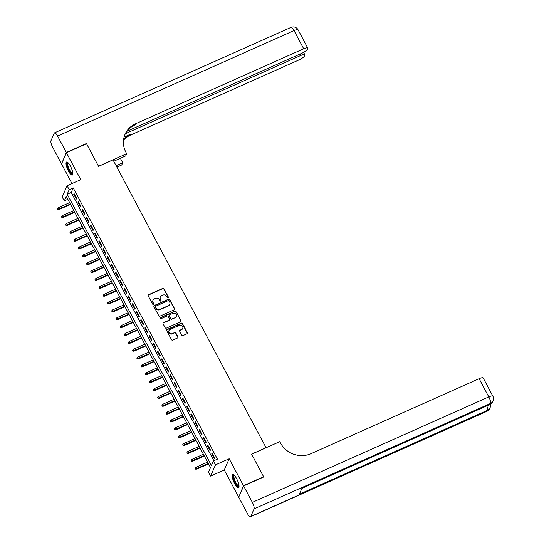 <?xml version="1.0" encoding="UTF-8"?>
<svg xmlns="http://www.w3.org/2000/svg" width="544" height="544" viewBox="0 0 544 544"><rect width="100%" height="100%" fill="white"/><g stroke="black" fill="none" stroke-linecap="round" stroke-linejoin="round"><path stroke-width="0.82" d="M168.082 297.792A0.632 0.585 23.6 0 0 168.348 297.004L163.989 288.803A0.898 0.836 23.6 0 0 162.785 288.381L148.58 294.719A0.898 0.836 23.6 0 0 148.199 295.848L152.558 304.048A0.632 0.585 23.6 0 0 153.687 304.048A0.632 0.585 23.6 0 0 153.666 303.552L153.102 302.491A2.876 2.679 23.6 0 1 154.312 298.894L155.496 298.37A2.876 2.679 23.6 0 1 159.338 299.71L159.902 300.771A0.632 0.585 23.6 0 0 161.031 300.778A0.632 0.585 23.6 0 0 161.004 300.281L160.439 299.22A2.876 2.679 23.6 0 1 161.656 295.623L162.84 295.093A2.876 2.679 23.6 0 1 166.682 296.432L167.246 297.5A0.632 0.585 23.6 0 0 168.082 297.792M168.28 297.643A0.632 0.585 23.6 0 0 168.218 297.31L163.853 289.109A0.898 0.836 23.6 0 0 162.656 288.687L148.444 295.025A0.898 0.836 23.6 0 0 148.118 295.29M153.598 304.191A0.632 0.585 23.6 0 0 153.53 303.858L153.102 302.491M160.942 300.92A0.632 0.585 23.6 0 0 160.874 300.58L160.439 299.22M236.64 478.727A7.147 1.965 -114 0 0 232.696 474.572A7.147 1.965 -114 0 0 234.573 483.46A7.147 1.965 -114 0 0 238.517 487.621A7.147 1.965 -114 0 0 236.64 478.727M70.455 166.185A7.147 1.965 -114 0 0 66.511 162.024A7.147 1.965 -114 0 0 68.388 170.918A7.147 1.965 -114 0 0 72.332 175.073A7.147 1.965 -114 0 0 70.455 166.185M181.75 335.158A0.898 0.836 23.6 0 0 182.954 335.58L186.939 333.805A0.898 0.836 23.6 0 0 187.32 332.676L182.478 323.571A0.898 0.836 23.6 0 0 181.274 323.15L167.069 329.494A0.898 0.836 23.6 0 0 166.688 330.616L171.53 339.721A0.898 0.836 23.6 0 0 172.727 340.143L177.541 337.994A0.898 0.836 23.6 0 0 177.922 336.872L175.848 332.969A0.898 0.836 23.6 0 0 174.651 332.554L172.264 333.615A2.407 2.244 23.6 0 1 168.96 330.589A2.407 2.244 23.6 0 1 170.068 329.487L179.425 325.319A2.407 2.244 23.6 0 1 182.723 328.345A2.407 2.244 23.6 0 1 181.614 329.446L180.057 330.14A0.898 0.836 23.6 0 0 179.676 331.262L181.75 335.158M213.411 460.938L215.499 464.868L210.603 476.102L208.508 472.172L210.494 467.616L66.259 196.35L64.274 200.906L62.186 196.976L67.089 185.742L69.176 189.672L67.191 194.228L211.426 465.494L213.411 460.938L217.43 459.143L73.195 187.877L69.176 189.672M67.089 185.742L80.757 179.642L66.436 152.714L86.544 143.745L98.566 166.348L113.036 159.888L266.05 447.671L251.58 454.124L263.595 476.728L243.494 485.697L229.174 458.769L215.499 464.868M174.175 309.801A0.898 0.836 23.6 0 0 174.556 308.679L169.714 299.567A0.898 0.836 23.6 0 0 168.511 299.152L154.306 305.49A0.898 0.836 23.6 0 0 153.925 306.612L158.766 315.717A0.898 0.836 23.6 0 0 159.963 316.139L174.175 309.801M176.093 311.569L180.934 320.681A0.898 0.836 23.6 0 1 180.554 321.803L166.348 328.141A0.898 0.836 23.6 0 1 165.145 327.719L163.078 323.823A0.898 0.836 23.6 0 1 163.452 322.701L169.218 320.13A0.898 0.836 23.6 0 0 169.599 319.002L168.218 316.418A0.898 0.836 23.6 0 0 167.022 316.003L161.024 318.675A0.632 0.585 23.6 0 1 160.16 317.886A0.632 0.585 23.6 0 1 160.446 317.594L174.896 311.154A0.898 0.836 23.6 0 1 176.093 311.569L180.934 320.681M238.87 496.808L243.494 485.697M263.595 476.728L263.439 477.095M66.436 152.714L61.54 163.948L71.971 183.559M76.629 198.336L74.12 193.616L73.787 194.378L76.296 199.097L76.629 198.336M80.804 206.196L78.302 201.477L77.969 202.239L80.478 206.958L80.804 206.196M84.986 214.057L82.477 209.345L82.151 210.1L84.66 214.819L84.986 214.057M89.168 221.925L86.659 217.206L86.326 217.967L88.835 222.68L89.168 221.925M93.35 229.786L90.841 225.066L90.508 225.828L93.017 230.547L93.35 229.786M97.532 237.646L95.023 232.934L94.69 233.689L97.199 238.408L97.532 237.646M101.708 245.514L99.205 240.795L98.872 241.55L101.381 246.269L101.708 245.514M105.89 253.375L103.38 248.656L103.054 249.417L105.563 254.136L105.89 253.375M110.072 261.236L107.562 256.516L107.229 257.278L109.738 261.997L110.072 261.236M114.254 269.103L111.744 264.384L111.411 265.139L113.92 269.858L114.254 269.103M118.436 276.964L115.926 272.245L115.593 273.006L118.102 277.719L118.436 276.964M122.611 284.825L120.108 280.106L119.775 280.867L122.284 285.586L122.611 284.825M126.793 292.686L124.284 287.973L123.957 288.728L126.466 293.447L126.793 292.686M130.975 300.553L128.466 295.834L128.139 296.596L130.642 301.308L130.975 300.553M135.157 308.414L132.648 303.695L132.314 304.456L134.824 309.176L135.157 308.414M139.339 316.275L136.83 311.556L136.496 312.317L139.006 317.036L139.339 316.275M143.521 324.142L141.012 319.423L140.678 320.178L143.188 324.897L143.521 324.142M147.696 332.003L145.187 327.284L144.86 328.046L147.37 332.758L147.696 332.003M151.878 339.864L149.369 335.145L149.042 335.906L151.545 340.626L151.878 339.864M156.06 347.725L153.551 343.012L153.218 343.767L155.727 348.486L156.06 347.725M160.242 355.592L157.733 350.873L157.4 351.635L159.909 356.347L160.242 355.592M164.424 363.453L161.915 358.734L161.582 359.496L164.091 364.215L164.424 363.453M168.599 371.314L166.09 366.595L165.764 367.356L168.273 372.076L168.599 371.314M172.781 379.182L170.272 374.462L169.946 375.217L172.448 379.936L172.781 379.182M176.963 387.042L174.454 382.323L174.121 383.085L176.63 387.797L176.963 387.042M181.145 394.903L178.636 390.184L178.303 390.946L180.812 395.665L181.145 394.903M185.327 402.764L182.818 398.052L182.485 398.806L184.994 403.526L185.327 402.764M189.502 410.632L187 405.912L186.667 406.674L189.176 411.386L189.502 410.632M193.684 418.492L191.175 413.773L190.849 414.535L193.358 419.254L193.684 418.492M197.866 426.353L195.357 421.634L195.024 422.396L197.533 427.115L197.866 426.353M202.048 434.221L199.539 429.502L199.206 430.256L201.715 434.976L202.048 434.221M206.23 442.082L203.721 437.362L203.388 438.124L205.897 442.836L206.23 442.082M210.406 449.942L207.903 445.223L207.57 445.985L210.079 450.704L210.406 449.942M73.195 187.877L71.21 192.433L213.867 460.734M211.752 453.846L214.261 458.565L214.588 457.803L212.078 453.091L211.752 453.846L212.344 453.58M229.174 458.769L224.271 470.002L238.592 496.93M224.271 470.002L210.603 476.102M67.837 199.315L64.274 200.906M71.21 192.433L67.191 194.228M73.787 194.378L74.378 194.113M77.969 202.239L78.56 201.974M82.151 210.1L82.742 209.834M86.326 217.967L86.924 217.702M90.508 225.828L91.106 225.563M94.69 233.689L95.282 233.424M98.872 241.55L99.464 241.291M103.054 249.417L103.646 249.152M107.229 257.278L107.828 257.013M111.411 265.139L112.01 264.874M115.593 273.006L116.185 272.741M119.775 280.867L120.367 280.602M123.957 288.728L124.549 288.463M128.139 296.596L128.731 296.33M132.314 304.456L132.913 304.191M136.496 312.317L137.088 312.052M140.678 320.178L141.27 319.913M144.86 328.046L145.452 327.78M149.042 335.906L149.634 335.641M153.218 343.767L153.816 343.502M157.4 351.635L157.998 351.37M161.582 359.496L162.173 359.23M165.764 367.356L166.355 367.091M169.946 375.217L170.537 374.952M174.121 383.085L174.719 382.82M178.303 390.946L178.901 390.68M182.485 398.806L183.076 398.541M186.667 406.674L187.258 406.409M190.849 414.535L191.44 414.27M195.024 422.396L195.622 422.13M199.206 430.256L199.804 429.991M203.388 438.124L203.98 437.859M207.57 445.985L208.162 445.72M160.269 297.092A2.876 2.679 23.6 0 0 160.31 299.52M152.932 300.37A2.876 2.679 23.6 0 0 152.966 302.797M174.508 309.536A0.898 0.836 23.6 0 0 174.42 308.978L169.578 299.873A0.898 0.836 23.6 0 0 168.382 299.452L154.17 305.789A0.898 0.836 23.6 0 0 153.836 306.061M169.062 300.914A0.632 0.585 23.6 0 0 168.218 300.621L155.747 306.184A0.632 0.585 23.6 0 0 155.482 306.966L156.074 308.088A2.876 2.679 23.6 0 0 159.916 309.427L168.443 305.626A2.876 2.679 23.6 0 0 169.653 302.029L169.062 300.914M155.414 306.632A0.632 0.585 23.6 0 0 155.346 307.272L155.482 306.966M169.694 304.456A2.876 2.679 23.6 0 1 168.307 305.932L159.78 309.733A2.876 2.679 23.6 0 1 155.944 308.394L155.346 307.272M180.887 321.531A0.898 0.836 23.6 0 0 180.805 320.98M169.551 319.858A0.898 0.836 23.6 0 1 169.082 320.43L163.322 323A0.898 0.836 23.6 0 0 162.989 323.272M175.964 311.875A0.898 0.836 23.6 0 0 174.76 311.454L160.317 317.9A0.632 0.585 23.6 0 0 160.113 318.043M175.195 317.458A2.407 2.244 23.6 0 0 175.705 313.8A2.407 2.244 23.6 0 0 172.999 313.33L169.708 314.799A0.898 0.836 23.6 0 0 169.327 315.928L170.7 318.512A0.898 0.836 23.6 0 0 171.904 318.934L175.066 317.764A2.407 2.244 23.6 0 0 176.229 316.506M169.245 315.37A0.898 0.836 23.6 0 0 169.198 316.227L169.327 315.928M175.066 317.764L171.768 319.233A0.898 0.836 23.6 0 1 170.571 318.818L169.198 316.227M182.655 328.494A2.407 2.244 23.6 0 1 181.485 329.746L179.928 330.446A0.898 0.836 23.6 0 0 179.595 330.711M168.898 330.745A2.407 2.244 23.6 0 0 172.128 333.921L172.264 333.615M177.874 337.729A0.898 0.836 23.6 0 0 177.793 337.171L175.719 333.275A0.898 0.836 23.6 0 0 174.522 332.853L172.128 333.921M187.272 333.533A0.898 0.836 23.6 0 0 187.184 332.982L182.342 323.877A0.898 0.836 23.6 0 0 181.145 323.456L166.933 329.793A0.898 0.836 23.6 0 0 166.6 330.065M57.378 208.59L57.664 209.685L57.378 208.59L58.31 207.692L59.058 209.107L58.82 209.651L70.55 204.422M57.793 209.379L70.36 204.061M58.31 207.692L69.612 202.647M58.82 209.651L57.664 209.685M72.842 173.658A6.181 1.7 66 0 1 70.706 172.693A6.181 1.7 66 0 1 67.497 166.165A6.181 1.7 66 0 1 67.905 162.588M68.17 162.846A5.726 1.578 -114 0 0 68.136 162.853A5.726 1.578 -114 0 0 68.231 166.634A5.726 1.578 -114 0 0 71.06 172.183A5.726 1.578 -114 0 0 72.801 173.312A5.726 1.578 -114 0 0 72.828 173.298M66.926 161.996A7.099 1.958 -114 0 0 67.463 166.988A7.099 1.958 -114 0 0 70.795 173.346A7.099 1.958 -114 0 0 72.631 174.787M239.027 486.207A6.181 1.7 66 0 1 236.885 485.234A6.181 1.7 66 0 1 233.675 478.706A6.181 1.7 66 0 1 234.09 475.136M234.348 475.388A5.726 1.578 -114 0 0 234.321 475.402A5.726 1.578 -114 0 0 234.416 479.182A5.726 1.578 -114 0 0 237.238 484.731A5.726 1.578 -114 0 0 238.986 485.86A5.726 1.578 -114 0 0 239.013 485.84M233.104 474.538A7.099 1.958 -114 0 0 233.648 479.529A7.099 1.958 -114 0 0 236.98 485.894A7.099 1.958 -114 0 0 238.816 487.336M66.314 152.476L86.421 143.507L98.525 166.274L126.67 153.714L125.956 152.381A22.902 21.352 -156.4 0 1 125.072 134.252A22.902 21.352 -156.4 0 1 135.612 123.753L303.695 48.776L294.018 30.573L57.576 136.041L66.314 152.476L61.696 163.581M86.421 143.507L86.258 143.868M116.124 165.696L122.726 162.744L120.367 158.297M122.726 162.744L121.768 164.948L116.885 167.124M126.67 153.714L125.712 155.917L113.757 161.248M125.412 133.695L300.778 55.474A5.494 1.285 152 0 1 304.83 54.713A5.494 1.285 152 0 1 304.803 55.141L304.416 56.039A5.494 1.285 152 0 1 298.792 60.01L130.71 134.987A22.902 21.352 -156.4 0 0 123.508 140.257M123.576 139.638A22.902 21.352 -156.4 0 1 131.186 133.892L124.093 137.061M57.576 136.041A5.494 1.516 -114 0 0 54.543 132.845A5.494 1.516 -114 0 0 54.271 133.144L50.959 140.74A5.494 1.516 -114 0 0 52.673 147.274L61.411 163.71M127.004 131.247L301.716 53.319A5.494 1.285 152 0 0 307.333 49.341L307.727 48.45A5.494 1.285 152 0 0 307.754 48.022A5.494 1.285 152 0 0 303.695 48.776M124.841 134.803A22.902 21.352 -156.4 0 1 135.136 124.848L135.612 123.753M243.617 485.935L238.714 497.168L247.452 513.604A5.494 1.516 -114 0 0 250.485 516.8A5.494 1.516 -114 0 0 250.757 516.501L254.068 508.905A5.494 1.516 -114 0 0 252.355 502.37L243.617 485.935L263.724 476.966L251.62 454.206L279.766 441.646L280.48 442.986A22.902 21.352 23.6 0 0 311.032 453.676L479.121 378.699A5.494 1.285 -28 0 1 483.174 377.937L492.857 396.141A5.494 1.285 152 0 0 488.798 396.902L479.121 378.699M252.355 502.37L488.798 396.902A5.494 1.516 66 0 1 490.511 403.437L490.178 404.199L301.988 488.145L299.343 494.217L487.533 410.271L487.2 411.033A5.494 1.516 66 0 1 486.928 411.332L250.485 516.8M61.554 216.458L61.839 217.546L61.554 216.458L62.485 215.553L63.24 216.968L63.002 217.512L74.732 212.282M61.975 217.24L74.542 211.929M62.485 215.553L73.794 210.508M63.002 217.512L61.839 217.546M65.736 224.318L66.021 225.406L65.736 224.318L66.667 223.414L67.422 224.828L67.184 225.379L78.914 220.143M66.157 225.1L78.724 219.79M66.667 223.414L77.969 218.375M67.184 225.379L66.021 225.406M69.918 232.179L70.203 233.267L69.918 232.179L70.849 231.275L71.604 232.696L71.366 233.24L83.096 228.004M70.339 232.968L82.906 227.65M70.849 231.275L82.151 226.236M71.366 233.24L70.203 233.267M74.1 240.04L74.385 241.135L74.1 240.04L75.031 239.142L75.779 240.557L75.541 241.101L87.271 235.872M74.514 240.829L87.088 235.511M75.031 239.142L86.333 234.097M75.541 241.101L74.385 241.135M78.282 247.908L78.567 248.996L78.282 247.908L79.213 247.003L79.961 248.418L79.723 248.962L91.453 243.732M78.696 248.69L91.263 243.379M79.213 247.003L90.515 241.964M79.723 248.962L78.567 248.996M82.457 255.768L82.742 256.856L82.457 255.768L83.388 254.864L84.143 256.278L83.905 256.829L95.635 251.593M82.878 256.557L95.445 251.24M83.388 254.864L94.697 249.825M83.905 256.829L82.742 256.856M86.639 263.629L86.924 264.724L86.639 263.629L87.57 262.732L88.325 264.146L88.087 264.69L99.817 259.461M87.06 264.418L99.627 259.1M87.57 262.732L98.872 257.686M88.087 264.69L86.924 264.724M90.821 271.497L91.106 272.585L90.821 271.497L91.752 270.592L92.507 272.007L92.269 272.551L103.999 267.322M91.242 272.279L103.809 266.968M91.752 270.592L103.054 265.547M92.269 272.551L91.106 272.585M95.003 279.358L95.288 280.446L95.003 279.358L95.934 278.453L96.689 279.868L96.444 280.418L108.174 275.182M95.418 280.14L107.991 274.829M95.934 278.453L107.236 273.414M96.444 280.418L95.288 280.446M99.185 287.218L99.47 288.306L99.185 287.218L100.116 286.314L100.864 287.735L100.626 288.279L112.356 283.043M99.6 288.007L112.166 282.69M100.116 286.314L111.418 281.275M100.626 288.279L99.47 288.306M103.367 295.079L103.652 296.174L103.367 295.079L104.292 294.182L105.046 295.596L104.808 296.14L116.538 290.911M103.782 295.868L116.348 290.55M104.292 294.182L115.6 289.136M104.808 296.14L103.652 296.174M107.542 302.947L107.828 304.035L107.542 302.947L108.474 302.042L109.228 303.457L108.99 304.001L120.72 298.772M107.964 303.729L120.53 298.418M108.474 302.042L119.775 297.004M108.99 304.001L107.828 304.035M111.724 310.808L112.01 311.896L111.724 310.808L112.656 309.903L113.41 311.318L113.172 311.868L124.902 306.632M112.146 311.596L124.712 306.279M112.656 309.903L123.957 304.864M113.172 311.868L112.01 311.896M115.906 318.668L116.192 319.763L115.906 318.668L116.838 317.771L117.592 319.185L117.348 319.729L129.084 314.5M116.321 319.457L128.894 314.14M116.838 317.771L128.139 312.725M117.348 319.729L116.192 319.763M120.088 326.536L120.374 327.624L120.088 326.536L121.02 325.632L121.768 327.046L121.53 327.59L133.26 322.361M120.503 327.318L133.076 322.007M121.02 325.632L132.321 320.586M121.53 327.59L120.374 327.624M124.27 334.397L124.556 335.485L124.27 334.397L125.195 333.492L125.95 334.907L125.712 335.458L137.442 330.222M124.685 335.179L137.251 329.868M125.195 333.492L136.503 328.454M125.712 335.458L124.556 335.485M128.445 342.258L128.731 343.346L128.445 342.258L129.377 341.353L130.132 342.774L129.894 343.318L141.624 338.082M128.867 343.046L141.433 337.729M129.377 341.353L140.678 336.314M129.894 343.318L128.731 343.346M132.627 350.118L132.913 351.213L132.627 350.118L133.559 349.221L134.314 350.635L134.076 351.179L145.806 345.95M133.049 350.907L145.615 345.59M133.559 349.221L144.86 344.175M134.076 351.179L132.913 351.213M136.809 357.986L137.095 359.074L136.809 357.986L137.741 357.082L138.496 358.496L138.258 359.04L149.988 353.811M137.224 358.768L149.797 353.457M137.741 357.082L149.042 352.043M138.258 359.04L137.095 359.074M140.991 365.847L141.277 366.935L140.991 365.847L141.923 364.942L142.671 366.357L142.433 366.908L154.163 361.672M141.406 366.636L153.979 361.318M141.923 364.942L153.224 359.904M142.433 366.908L141.277 366.935M145.173 373.708L145.459 374.802L145.173 373.708L146.105 372.81L146.853 374.224L146.615 374.768L158.345 369.539M145.588 374.496L158.154 369.179M146.105 372.81L157.406 367.764M146.615 374.768L145.459 374.802M149.348 381.575L149.634 382.663L149.348 381.575L150.28 380.671L151.035 382.085L150.797 382.629L162.527 377.4M149.77 382.357L162.336 377.046M150.28 380.671L161.588 375.625M150.797 382.629L149.634 382.663M153.53 389.436L153.816 390.524L153.53 389.436L154.462 388.532L155.217 389.946L154.979 390.497L166.709 385.261M153.952 390.218L166.518 384.907M154.462 388.532L165.764 383.493M154.979 390.497L153.816 390.524M157.712 397.297L157.998 398.385L157.712 397.297L158.644 396.392L159.399 397.814L159.161 398.358L170.891 393.122M158.127 398.086L170.7 392.768M158.644 396.392L169.946 391.354M159.161 398.358L157.998 398.385M161.894 405.158L162.18 406.252L161.894 405.158L162.826 404.26L163.574 405.674L163.336 406.218L175.066 400.989M162.309 405.946L174.882 400.629M162.826 404.26L174.128 399.214M163.336 406.218L162.18 406.252M166.076 413.025L166.362 414.113L166.076 413.025L167.008 412.121L167.756 413.535L167.518 414.079L179.248 408.85M166.491 413.807L179.058 408.496M167.008 412.121L178.31 407.082M167.518 414.079L166.362 414.113M170.252 420.886L170.537 421.974L170.252 420.886L171.183 419.982L171.938 421.396L171.7 421.947L183.43 416.711M170.673 421.675L183.24 416.357M171.183 419.982L182.492 414.943M171.7 421.947L170.537 421.974M174.434 428.747L174.719 429.842L174.434 428.747L175.365 427.849L176.12 429.264L175.882 429.808L187.612 424.578M174.855 429.536L187.422 424.218M175.365 427.849L186.667 422.804M175.882 429.808L174.719 429.842M178.616 436.614L178.901 437.702L178.616 436.614L179.547 435.71L180.302 437.124L180.064 437.668L191.794 432.439M179.037 437.396L191.604 432.086M179.547 435.71L190.849 430.664M180.064 437.668L178.901 437.702M182.798 444.475L183.083 445.563L182.798 444.475L183.729 443.571L184.477 444.985L184.239 445.536L195.969 440.3M183.212 445.257L195.786 439.946M183.729 443.571L195.031 438.532M184.239 445.536L183.083 445.563M186.98 452.336L187.265 453.424L186.98 452.336L187.911 451.432L188.659 452.853L188.421 453.397L200.151 448.161M187.394 453.125L199.961 447.807M187.911 451.432L199.213 446.393M188.421 453.397L187.265 453.424M191.155 460.197L191.44 461.292L191.155 460.197L192.086 459.299L192.841 460.714L192.603 461.258L204.333 456.028M191.576 460.986L204.143 455.668M192.086 459.299L203.395 454.254M192.603 461.258L191.44 461.292M195.337 468.064L195.622 469.152L195.337 468.064L196.268 467.16L197.023 468.574L196.785 469.118L208.515 463.889M195.758 468.846L208.325 463.536M196.268 467.16L207.57 462.121M196.785 469.118L195.622 469.152M131.186 133.892L130.71 134.987M300.778 55.474L300.03 54.067M294.018 30.573A5.494 1.285 -28 0 1 298.078 29.818A5.494 5.494 0 0 0 290.986 27.377A5.494 1.516 66 0 1 294.018 30.573M250.757 516.501L487.2 411.033A5.494 5.127 23.6 0 0 489.729 408.51L490.056 407.755A5.494 5.127 -156.4 0 1 487.533 410.271A5.494 1.516 66 0 0 486.798 405.892M301.893 488.369L489.906 404.498A5.494 1.516 66 0 0 490.178 404.199A5.494 5.127 23.6 0 0 492.708 401.683L493.041 400.921A5.494 5.127 -156.4 0 1 490.511 403.437L254.068 508.905M304.83 54.713L303.586 52.374M307.754 48.022L298.078 29.818M290.986 27.377L54.543 132.845M489.906 404.498A5.494 5.494 0 0 0 492.708 401.683M493.041 400.921A5.494 5.494 0 0 0 492.857 396.141M486.928 411.332A5.494 5.494 0 0 0 489.729 408.51M490.056 407.755A5.494 5.494 0 0 0 490.368 404.274"/></g></svg>
